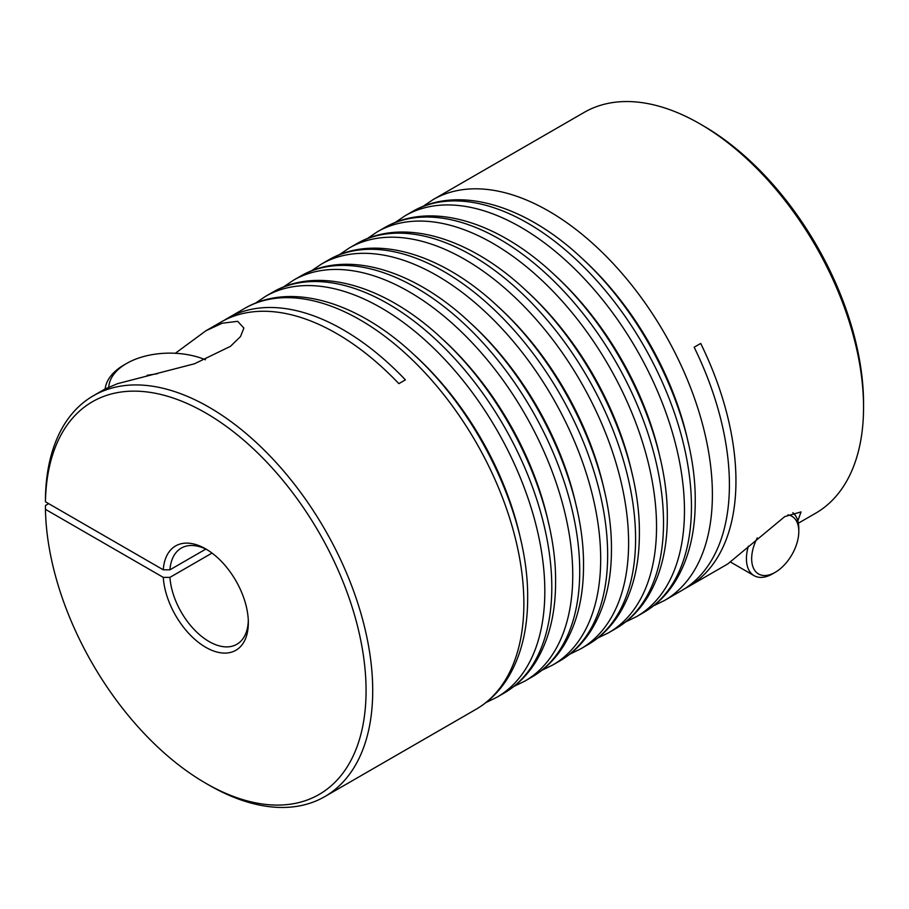<?xml version="1.0" encoding="UTF-8"?>
<svg xmlns="http://www.w3.org/2000/svg" width="909" height="909" viewBox="0 0 909 909"><rect width="100%" height="100%" fill="white"/><g stroke="black" fill="none" stroke-linecap="round" stroke-linejoin="round"><path stroke-width="1.36" d="M105.16 388.938A64.8 37.417 180 0 1 123.999 364.975L126.624 363.464A61.096 35.269 0 0 0 108.762 387.086M157.416 373.735L147.144 375.315L146.769 376.121M205.457 359.759A61.096 35.269 0 0 0 126.624 363.464M147.144 376.042L147.144 375.315M787.967 514.858A33.326 19.237 -60 0 1 798.795 531.504A33.326 19.237 -60 0 1 775.229 572.318A33.326 19.237 -60 0 1 751.663 558.705A33.326 19.237 -60 0 1 757.254 537.889M748.368 546.161A37.03 21.384 120 0 0 746.425 558.705A37.03 21.384 120 0 0 754.095 575.658A37.03 21.384 120 0 0 772.616 573.829L775.229 572.318M798.795 531.504L798.795 528.481A37.03 21.384 120 0 0 792.841 512.71M175.323 353.283L205.854 330.808L222.194 323.218L237.658 321.32L243.885 328.047L240.521 336.546L230.466 346.329L194.446 363.793L117.454 383.689L105.114 388.972L93.354 395.767A231.431 133.623 60 0 1 209.07 407.232A231.431 133.623 60 0 1 360.259 611.166A231.431 133.623 60 0 1 324.786 796.614A231.431 133.623 60 0 1 209.07 785.16A231.431 133.623 60 0 1 209.059 785.16A231.431 133.623 60 0 1 209.059 785.149L205.741 783.24A226.727 130.907 -120 0 0 366.066 690.67A226.727 130.907 -120 0 0 205.741 412.981A226.727 130.907 -120 0 0 45.45 501.791L163.268 569.807L169.926 569.818A55.54 32.065 -120 0 1 181.289 548.093A55.54 32.065 -120 0 1 207.434 549.934M422.98 206.434L433.025 199.65A231.431 133.623 60 0 1 548.741 211.115A231.431 133.623 60 0 1 712.395 494.564A231.431 133.623 60 0 1 664.456 600.508L681.477 590.68A231.431 133.623 -120 0 0 694.158 347.227L700.703 343.443A231.431 133.623 60 0 1 688.022 586.896L727.745 563.966L784.762 516.596L801.045 511.915L797.829 520.88M163.268 569.807A60.244 34.781 60 0 1 205.741 548.922L205.741 548.922A60.244 34.781 60 0 1 248.339 622.71A60.244 34.781 60 0 1 205.741 647.299A60.244 34.781 60 0 1 163.268 577.363L169.926 577.374A55.54 32.065 -120 0 0 209.07 641.538A55.54 32.065 -120 0 0 236.84 644.299A55.54 32.065 -120 0 0 248.305 620.733M45.45 501.791L45.45 497.95A231.431 133.623 60 0 1 93.354 395.767M205.798 549.104L169.926 569.818M224.262 320.286A231.431 133.623 60 0 1 227.489 318.32A231.431 133.623 60 0 1 343.204 329.785A231.431 133.623 60 0 1 405.391 379.86L398.846 383.643A231.431 133.623 -120 0 0 336.66 333.558A231.431 133.623 -120 0 0 220.944 322.104L205.854 330.808M163.268 577.363L45.45 509.347L45.45 505.506L48.666 503.654M688.022 586.896A231.431 133.623 60 0 1 684.704 588.714M798.352 523.198L815.623 513.233A231.431 133.623 -120 0 0 863.55 407.289A231.431 133.623 -120 0 0 699.907 123.84L699.907 123.84A231.431 133.623 -120 0 0 584.192 112.386L433.025 199.65M699.907 123.84L703.225 125.76A226.727 130.907 60 0 1 863.55 403.448L863.55 407.289M212.013 553.081L169.926 577.374M45.45 509.347A226.727 130.907 -120 0 0 205.741 783.24L209.059 785.16M688.477 443.785A218.467 126.135 -120 0 0 580.771 257.224M360.225 319.957A231.431 133.623 -120 0 0 244.51 308.492C291.312 280.983 359.634 302.47 416.265 356.851C481.463 417.561 528.549 518.971 527.663 598.111C527.674 629.392 521.141 655.878 508.063 677.569C499.7 691.158 488.985 701.748 475.941 709.35A231.431 133.623 -120 0 0 523.868 603.406A231.431 133.623 -120 0 0 360.225 319.957M520.902 540.525A218.467 126.135 -120 0 0 413.186 353.965M255.406 303.186L265.451 296.402A231.431 133.623 60 0 1 381.166 307.867A231.431 133.623 60 0 1 544.821 591.304A231.431 133.623 60 0 1 496.882 697.26L503.87 693.226A231.431 133.623 -120 0 0 551.797 587.282A231.431 133.623 -120 0 0 388.154 303.833A231.431 133.623 -120 0 0 272.439 292.368C319.241 264.86 387.564 286.346 444.194 340.727C509.392 401.426 556.478 502.847 555.592 581.987C555.604 613.268 549.07 639.743 535.992 661.445C527.629 675.023 516.914 685.625 503.87 693.226M548.831 524.402A218.467 126.135 -120 0 0 441.115 337.841M283.335 287.062L293.38 280.279A231.431 133.623 60 0 1 409.095 291.744A231.431 133.623 60 0 1 572.75 575.181A231.431 133.623 60 0 1 524.811 681.125L531.799 677.103A231.431 133.623 -120 0 0 579.726 571.147A231.431 133.623 -120 0 0 416.083 287.71A231.431 133.623 -120 0 0 300.368 276.245C347.17 248.736 415.493 270.223 472.123 324.593C537.321 385.302 584.407 486.713 583.521 565.864C583.533 597.133 576.999 623.619 563.921 645.31C555.558 658.9 544.843 669.501 531.799 677.103M576.76 508.279A218.467 126.135 -120 0 0 469.044 321.718M311.264 270.939L321.309 264.155A231.431 133.623 60 0 1 437.024 275.609A231.431 133.623 60 0 1 600.679 559.058A231.431 133.623 60 0 1 552.74 665.002L559.728 660.979A231.431 133.623 -120 0 0 607.655 555.024A231.431 133.623 -120 0 0 444.012 271.586A231.431 133.623 -120 0 0 328.297 260.122C375.099 232.602 443.422 254.1 500.052 308.469C565.25 369.179 612.336 470.589 611.45 549.74C611.462 581.01 604.928 607.496 591.85 629.187C583.487 642.777 572.772 653.378 559.728 660.979M471.941 255.452A231.431 133.623 -120 0 0 356.226 243.998C403.028 216.478 471.351 237.976 527.981 292.346C593.179 353.056 640.266 454.466 639.379 533.617C639.391 564.887 632.857 591.373 619.779 613.064C611.416 626.653 600.701 637.243 587.657 644.845A231.431 133.623 -120 0 0 635.584 538.901A231.431 133.623 -120 0 0 471.941 255.452M604.69 492.155A218.467 126.135 -120 0 0 496.973 305.594M339.193 254.815L349.238 248.021A231.431 133.623 60 0 1 464.953 259.485A231.431 133.623 60 0 1 628.608 542.934A231.431 133.623 60 0 1 580.669 648.878L587.657 644.845M632.619 476.032A218.467 126.135 -120 0 0 524.902 289.471M367.122 238.692L377.167 231.897A231.431 133.623 60 0 1 492.883 243.362A231.431 133.623 60 0 1 656.537 526.811A231.431 133.623 60 0 1 608.598 632.755L615.586 628.721A231.431 133.623 -120 0 0 663.513 522.777A231.431 133.623 -120 0 0 499.87 239.328A231.431 133.623 -120 0 0 384.155 227.875C430.957 200.355 499.28 221.853 555.91 276.222C621.108 336.932 668.195 438.343 667.308 517.482C667.32 548.763 660.786 575.249 647.708 596.94C639.345 610.53 628.63 621.12 615.586 628.721M660.548 459.909A218.467 126.135 -120 0 0 552.831 273.348M395.051 222.569L405.096 215.774A231.431 133.623 60 0 1 520.812 227.239A231.431 133.623 60 0 1 684.466 510.688A231.431 133.623 60 0 1 636.527 616.632L643.515 612.598A231.431 133.623 -120 0 0 691.442 506.654A231.431 133.623 -120 0 0 527.799 223.205A231.431 133.623 -120 0 0 412.084 211.74C458.886 184.232 527.209 205.729 583.839 260.099C649.037 320.809 696.124 422.219 695.237 501.359C695.249 532.64 688.715 559.126 675.637 580.817C667.274 594.406 656.559 604.996 643.515 612.598M754.095 575.658L730.552 562.069M324.786 796.614L475.941 709.35M377.167 231.897L384.155 227.875M405.096 215.774L412.084 211.74M265.451 296.402L272.439 292.368M293.38 280.279L300.368 276.245M321.309 264.155L328.297 260.122M349.238 248.021L356.226 243.998M227.489 318.32L244.51 308.492M625.631 621.938L636.527 616.632M597.702 638.061L608.598 632.755M569.773 654.185L580.669 648.878M541.844 670.308L552.74 665.002M513.915 686.431L524.811 681.125M485.985 702.566L496.882 697.26M653.56 605.814L664.456 600.508"/></g></svg>
